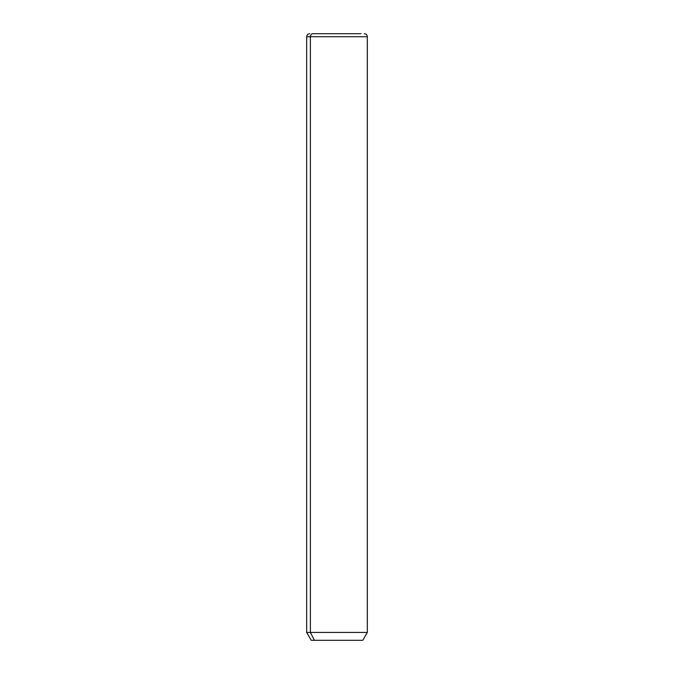 <?xml version="1.0" encoding="UTF-8"?>
<svg xmlns="http://www.w3.org/2000/svg" width="674" height="674" viewBox="0 0 674 674"><rect width="100%" height="100%" fill="white"/><g stroke="black" fill="none" stroke-linecap="round" stroke-linejoin="round"><path stroke-width="1.01" d="M364.297 33.7C366.142 33.877 367.153 34.888 367.33 36.733L367.33 632.423L362.781 640.3L314.379 640.3L310.385 632.423L367.33 632.423L310.385 632.423L314.379 640.3L311.219 640.3L306.67 632.423L310.385 632.423L310.385 36.733L367.33 36.733L310.385 36.733L310.385 632.423L306.67 632.423L306.67 36.733L310.385 36.733L306.67 36.733C306.847 34.888 307.858 33.877 309.703 33.7M314.379 640.3L359.621 640.3M313.048 33.7L360.952 33.7L313.048 33.7A3.033 2.662 90 0 0 310.385 36.733A3.033 2.662 -90 0 1 313.048 33.7L360.952 33.7L313.048 33.7"/></g></svg>
